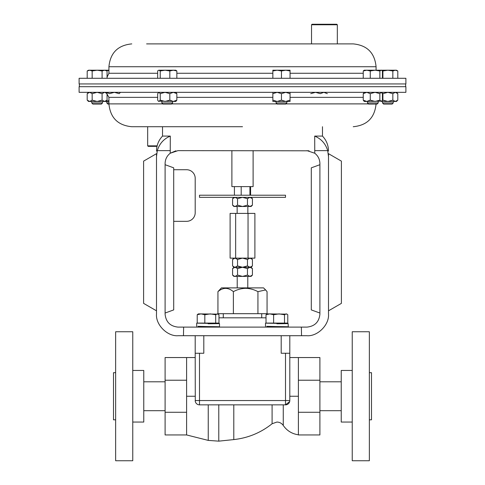 <?xml version="1.0" encoding="UTF-8"?>
<svg xmlns="http://www.w3.org/2000/svg" width="485" height="485" viewBox="0 0 485 485"><rect width="100%" height="100%" fill="white"/><g stroke="black" fill="none" stroke-linecap="round" stroke-linejoin="round"><path stroke-width="0.73" d="M283.349 326.926L288.302 326.799L288.132 323.543M287.757 323.525L286.126 323.483M219.505 323.568L219.505 326.799L214.552 326.926L217.735 327.108M162.808 103.887L108.925 103.887C110.277 117.758 117.891 125.373 131.768 126.724L242.5 126.724M309.072 150.805L178.001 150.635L170.241 153.23L175.879 150.811M306.999 150.635L314.759 153.23C318.081 155.867 319.791 159.298 319.9 163.536L319.9 314.207C319.082 321.985 314.777 326.284 306.999 327.108L178.001 327.108C170.223 326.284 165.918 321.985 165.1 314.207L165.1 163.536C165.209 159.298 166.919 155.867 170.241 153.23L170.296 136.085C163.712 138.892 159.383 143.742 157.31 150.635L170.296 150.635M322.483 126.724L322.483 136.085L314.704 136.085L314.759 153.23M314.704 150.635L327.69 150.635L328.503 156.54C328.503 149.92 328.503 149.92 328.503 156.54L328.503 314.037C329.467 324.756 317.548 336.675 306.829 335.705L178.171 335.705C167.452 336.675 155.533 324.756 156.497 314.037L156.497 156.54C156.497 149.92 156.497 149.92 156.497 156.54L157.31 150.635L156.497 156.54M165.1 164.706L173.703 167.834L173.703 309.909L165.1 313.037M173.703 221.33L186.598 221.33A8.603 8.603 0 0 0 195.2 212.727L195.2 178.328A8.603 8.603 0 0 0 186.598 169.726L173.703 169.726M301.537 335.705L301.367 327.108M328.503 310.818L328.503 153.678L341.398 161.129L341.398 303.374L328.503 310.818M156.497 310.818L156.497 153.678L143.602 161.129L143.602 303.374L156.497 310.818M162.517 126.724L162.517 136.085L170.296 136.085L168.149 137.073M183.633 327.108L183.463 335.705M327.69 150.635C325.641 143.766 321.312 138.916 314.704 136.085M319.9 164.706L311.297 167.834L311.297 309.909L319.9 313.037M198.674 404.769L199.499 404.848A4.298 4.298 0 0 1 195.2 400.549L285.501 400.549L285.501 353.25L289.8 353.25L289.8 400.549A4.298 4.298 0 0 1 285.501 404.848L289.678 401.556M272.091 404.848L272.091 423.751C260.857 432.729 248.09 438.003 233.8 439.586L233.8 404.848L199.499 404.848L199.499 353.25L195.2 353.25L195.285 401.392M195.2 357.548L186.598 357.548L186.598 396.251L195.2 396.251M186.598 412.28L186.598 434.948L165.1 434.948L165.1 412.28L186.598 412.28L186.598 396.251M186.598 380.222L165.1 380.222L165.1 412.28M186.598 357.548L165.1 357.548L165.1 380.222M298.402 412.28L298.402 434.948L319.9 434.948L319.9 380.222L298.402 380.222L298.402 412.28L319.9 412.28M298.402 380.222L298.402 357.548L319.9 357.548L319.9 380.222M289.8 400.549L285.501 400.549L285.501 404.848L228.829 404.848M195.2 335.705L195.2 353.25M289.8 335.705L289.8 353.25M218.977 317.82L266.022 317.82M204.822 323.095L197.219 323.095L197.219 314.741L201.02 313.88L204.822 314.741L210.26 313.88L215.698 314.741L217.341 313.88L218.977 314.741L218.977 323.095L204.822 323.095L204.822 314.741M197.989 314.134L197.219 314.741L198.432 313.88L218.214 314.134M215.698 323.095L215.698 314.741M266.786 314.134L266.022 314.741L269.818 313.88L273.619 314.741L279.063 313.88L284.501 314.741L286.138 313.88L287.011 314.134L287.781 314.741L287.781 323.095L266.022 323.095L266.022 314.741L267.235 313.88L287.011 314.134M273.619 323.095L273.619 314.741M284.501 323.095L284.501 314.741M257.935 313.692L267.059 313.692L267.059 291.649L265.616 289.939L257.935 291.649L257.935 313.692L217.941 313.692L217.941 291.649C223.045 287.308 228.186 287.308 233.376 291.649C237.22 289.563 241.318 288.454 245.659 288.32C249.999 288.454 254.091 289.563 257.935 291.649M233.376 291.649L233.376 313.692M265.55 289.872L263.567 287.89L221.433 287.89L217.941 291.649M232.57 268.593L233.897 267.265L235.049 267.265L232.57 268.593L232.57 275.074L233.897 276.401L251.103 276.401L252.43 275.074L252.43 268.593L249.951 267.265L247.465 268.593L247.465 275.074L249.951 276.401L252.43 275.074M233.77 267.635L234.71 267.29M232.57 275.074L234.71 276.377M237.535 268.593L235.049 267.265L242.5 267.265L237.535 268.593L237.535 275.074L242.5 276.401L247.465 275.074M235.049 276.401L237.535 275.074M247.465 268.593L242.5 267.265L250.29 267.29M251.23 276.032L250.29 276.377M251.103 258.129L252.43 259.457L249.951 258.129L247.465 259.457L247.465 265.932L249.951 267.265L251.103 267.265L252.43 268.593M247.465 259.457L242.5 258.129L237.535 259.457L235.049 258.129L232.57 259.457L232.57 265.932L234.71 267.235M233.77 258.499L234.71 258.153M237.535 259.457L237.535 265.932L242.5 267.265L247.465 265.932M235.049 267.265L237.535 265.932M249.951 258.129L250.29 258.153M252.43 259.457L252.43 265.932L249.951 267.265M251.23 266.889L250.29 267.235M248.041 258.129L254.892 258.129L254.892 213.406L248.041 213.406L248.041 258.129L230.108 258.129L230.108 213.406L235.649 213.406L235.649 258.129M248.041 213.406L235.649 213.406M247.465 198.68L242.5 197.346L237.535 198.68L235.049 197.346L232.57 198.68L232.57 205.155L233.897 206.489L251.103 206.489L252.43 205.155L252.43 198.68L249.951 197.346L247.465 198.68L247.465 205.155L249.951 206.489L252.43 205.155M233.77 197.722L234.71 197.377M232.57 205.155L234.71 206.458M237.535 198.68L237.535 205.155L242.5 206.489L247.465 205.155M235.049 206.489L237.535 205.155M249.951 197.346L250.29 197.377M251.23 206.113L250.29 206.458M199.499 197.346L285.501 197.346L285.501 195.219L199.499 195.219L199.499 197.346M249.933 186.616L249.933 195.219M241.197 195.219L241.197 186.616M231.891 150.635L231.891 186.616L253.109 186.616L253.109 150.635M157.019 146.367L148.192 146.367L147.676 145.852L157.14 145.852M79.103 92.326L405.896 92.326L405.896 86.688L79.103 86.688L79.103 92.326M405.896 83.935L79.103 83.935L79.103 78.291L405.896 78.291L405.896 83.935M146.603 43.892L353.232 43.892L146.603 43.892M311.528 24.765L312.043 24.25L336.808 24.25L337.324 24.765L311.528 24.765L311.528 43.892M107.058 78.291L107.058 70.974L104.578 70.21L88.531 70.21L87.197 70.974L89.683 70.21L92.162 70.974L97.127 70.21L102.093 70.974L104.578 70.21L108.925 70.21M102.093 78.291L102.093 70.974M92.162 78.291L92.162 70.974M87.197 78.291L87.197 70.974M277.153 70.21L272.855 70.21L272.855 70.974L277.153 70.21L281.452 70.974L285.75 70.21L277.153 70.21M290.054 70.21L285.75 70.21L290.054 70.974L290.054 70.21M290.054 78.291L290.054 70.974M281.452 78.291L281.452 70.974M272.855 78.291L272.855 70.974M382.907 78.291L382.907 70.974L387.873 70.21L364.235 70.21L363.247 70.974L366.757 70.21L370.267 70.974L375.063 70.21L379.858 70.974L381.143 70.21L381.737 70.386L382.429 70.974L382.429 78.291M381.913 70.501L382.907 70.974M397.803 70.974L396.469 70.21L387.873 70.21L392.838 70.974L395.317 70.21L397.803 70.974L397.803 78.291M392.838 78.291L392.838 70.974M106.082 70.21L108.925 70.725M363.247 78.291L363.247 70.974M379.858 78.291L379.858 70.974M370.267 78.291L370.267 70.974M158.941 70.21L158.346 70.386L158.941 70.21L160.226 70.974L165.027 70.21L158.941 70.21M173.333 70.21L165.027 70.21L169.823 70.974L173.333 70.21L175.849 70.21L176.843 70.974L173.333 70.21M157.655 78.291L157.655 70.974L158.346 70.386M176.843 78.291L176.843 70.974M169.823 78.291L169.823 70.974M160.226 78.291L160.226 70.974M105.73 92.326L107.058 93.66L104.918 92.356M107.058 93.66L107.058 100.134L104.578 101.462L108.925 101.462M105.857 101.092L104.918 101.438M97.127 101.462L104.578 101.462L102.093 100.134L97.127 101.462L89.683 101.462L92.162 100.134L97.127 101.462M104.578 92.326L102.093 93.66L97.127 92.326L92.162 93.66L89.683 92.326L87.197 93.66L87.197 100.134L88.531 101.462L89.337 101.438M102.505 102.953L101.365 104.093L92.89 104.093L91.756 102.953L102.505 102.953L102.505 101.462M87.197 100.134L89.683 101.462M102.093 93.66L102.093 100.134M92.162 93.66L92.162 100.134M88.403 92.702L89.337 92.356M272.855 101.462L290.054 101.462L290.054 100.134L285.75 101.462L281.452 100.134L277.153 101.462L272.855 100.134L272.855 101.462M276.074 102.953L286.829 102.953L285.689 104.093L277.214 104.093L276.074 102.953L276.074 101.462M286.829 102.953L286.829 101.462M290.054 92.326L290.054 100.134M290.054 93.66L285.75 92.326L281.452 93.66L281.452 100.134M281.452 93.66L277.153 92.326L272.855 93.66L272.855 100.134M272.855 93.66L272.855 92.326M396.469 92.326L397.803 93.66L395.317 92.326L392.838 93.66L387.873 92.326L382.907 93.66L382.907 100.134L387.873 101.462L396.469 101.462L397.803 100.134L395.317 101.462L392.838 100.134L387.873 101.462L381.434 101.462L382.429 100.134L382.429 93.66L381.143 92.326L379.858 93.66L379.858 100.134L381.434 101.462M382.907 93.66L381.913 92.829M381.913 100.959L382.907 100.134M393.244 102.953L392.11 104.093L383.635 104.093L382.495 102.953L393.244 102.953L393.244 101.462M396.597 101.092L395.663 101.438M395.317 92.326L395.663 92.356M397.803 93.66L397.803 100.134M392.838 93.66L392.838 100.134M327.345 93.66L323.828 92.326L320.318 93.66L315.523 92.326L310.727 93.66M120.468 92.326L119.183 93.66L114.387 92.326L109.592 93.66L106.082 92.326M108.925 104.093L107.925 104.093L106.791 102.953L108.925 102.953M106.082 101.462L108.925 100.571M379.858 93.66L375.063 92.326L370.267 93.66L366.757 92.326L363.247 93.66L363.247 100.134L366.757 101.462L381.737 101.159M363.247 93.66L364.235 92.326M370.267 93.66L370.267 100.134L366.757 101.462L364.235 101.462L363.247 100.134M378.209 102.953L377.075 104.093L368.6 104.093L367.46 102.953L378.209 102.953L378.209 101.462M370.267 100.134L375.063 101.462L379.858 100.134M158.346 101.159L175.849 101.462L176.843 100.134L173.333 101.462L169.823 100.134L165.027 101.462L160.226 100.134L158.941 101.462L158.346 101.159L157.655 100.134L157.655 93.66L158.941 92.326L160.226 93.66L160.226 100.134M172.624 102.953L171.49 104.093L163.015 104.093L161.875 102.953L172.624 102.953L172.624 101.462M175.849 92.326L176.843 93.66L176.843 100.134M176.843 93.66L173.333 92.326L169.823 93.66L169.823 100.134M169.823 93.66L165.027 92.326L160.226 93.66M285.501 353.25L281.197 353.25L281.197 335.705M203.803 335.705L203.803 353.25L199.499 353.25M298.402 396.251L289.8 396.251M132.763 422.053L143.772 422.053L143.772 370.449L132.763 370.449M132.763 350.643L132.763 331.752L115.648 331.752L115.648 460.75L132.763 460.75L132.763 350.643M115.648 419.816L113.502 419.816L113.502 372.686L115.648 372.686M352.237 370.449L341.228 370.449L341.228 422.053L352.237 422.053M352.237 331.752L352.237 460.75L369.352 460.75L369.352 331.752L352.237 331.752M369.352 372.686L371.498 372.686L371.498 419.816L369.352 419.816M208.101 326.593C216.552 326.732 216.552 326.872 208.101 327.005C222.803 326.872 222.803 326.732 208.101 326.593L197.941 326.332M208.101 323.768C222.803 323.634 222.803 323.501 208.101 323.362L196.698 323.155L196.698 326.393M200.038 326.49L200.038 327.108M208.101 323.362L202.263 323.095M276.899 326.593C285.35 326.732 285.35 326.872 276.899 327.005C291.606 326.872 291.606 326.732 276.899 326.593L266.738 326.332M276.899 323.768C291.606 323.634 291.606 323.501 276.899 323.362L265.495 323.155L265.495 326.393M268.835 326.49L268.835 327.108M276.899 323.362L271.06 323.095M298.402 434.79C292 433.875 286.95 430.765 283.264 425.454L283.264 404.848M233.8 439.586L218.777 441.15L218.777 404.708M186.598 434.948L208.247 440.398L208.247 404.842M171.696 103.887L277.008 103.887M108.925 103.887L108.925 97.352L157.655 97.352M285.895 103.887L368.394 103.887M176.843 97.352L272.855 97.352M290.054 97.352L363.247 97.352M363.247 73.271L290.054 73.271M272.855 73.271L176.843 73.271M157.655 73.271L108.925 73.271L107.058 77.176M376.075 70.21L376.075 66.736L108.925 66.736L108.925 73.271M162.517 136.085C158.583 140.304 156.576 145.3 156.497 151.071M322.483 136.085C326.417 140.304 328.424 145.3 328.503 151.071M272.091 423.751L276.899 422.053C279.59 422.126 281.712 423.259 283.264 425.454M208.247 440.398L218.777 441.15M267.265 326.466L267.265 327.108M270.448 327.108L270.448 326.52M201.651 327.108L201.651 326.52M214.552 327.108L214.552 326.775M214.552 323.44L214.552 323.095M283.349 327.108L283.349 326.775M283.349 323.44L283.349 323.095M217.735 323.095L217.735 323.495M261.712 313.692L261.712 317.82M237.213 287.89L237.213 276.401M233.897 258.129L232.57 259.457M233.897 267.265L232.57 265.932M251.103 267.265L252.43 265.932M247.847 206.489L247.847 213.406M233.897 197.346L232.57 198.68M251.103 197.346L252.43 198.68M234.419 195.219L234.419 186.616M147.676 145.852L147.676 126.724M376.075 103.887C374.723 117.758 367.109 125.373 353.232 126.724M405.642 83.935L405.642 86.688M376.075 66.736C374.723 52.859 367.109 45.244 353.232 43.892M337.324 24.765L337.324 43.892M108.925 66.736C110.277 52.859 117.891 45.244 131.768 43.892M105.73 70.21L107.058 70.974M381.434 70.21L381.737 70.386M108.925 97.352L106.385 92.981M105.73 101.462L107.058 100.134M91.756 102.953L91.756 101.462M88.531 92.326L87.197 93.66M382.495 102.953L382.495 101.462M106.791 102.953L106.791 101.462M367.46 102.953L367.46 101.462M381.434 92.326L381.737 92.629M161.875 102.953L161.875 101.462M158.65 92.326L158.346 92.629M250.581 195.219L250.581 186.616M237.153 206.489L237.153 213.406M247.786 287.89L247.786 276.401M223.288 313.692L223.288 317.82M298.402 357.548L289.8 357.548M165.1 381.804L143.772 381.804M165.1 410.698L143.772 410.698M341.228 381.804L319.9 381.804M341.228 410.698L319.9 410.698M79.358 83.935L79.358 86.688"/></g></svg>
